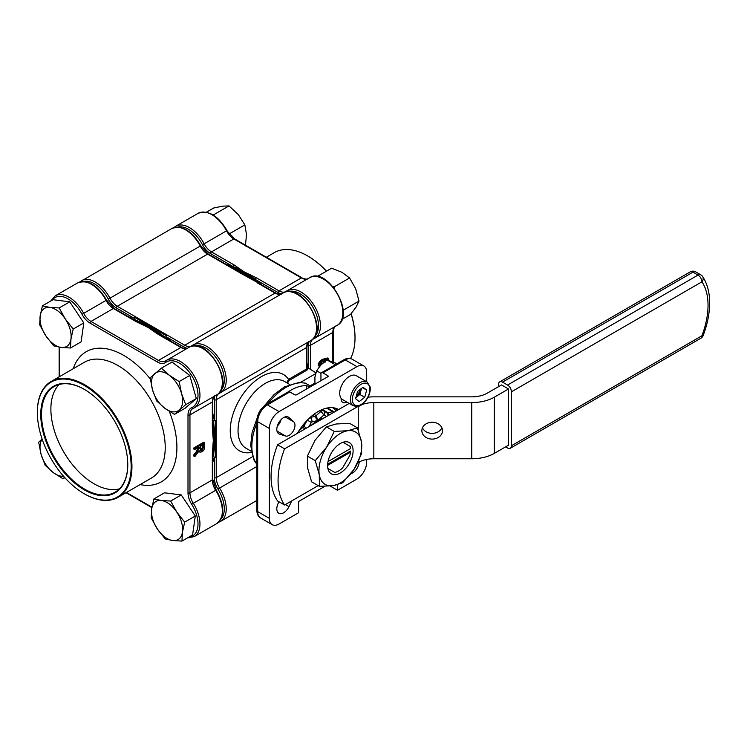<?xml version="1.0" encoding="UTF-8"?>
<svg xmlns="http://www.w3.org/2000/svg" width="747" height="747" viewBox="0 0 747 747"><rect width="100%" height="100%" fill="white"/><g stroke="black" fill="none" stroke-linecap="round" stroke-linejoin="round"><path stroke-width="1.12" d="M337.327 410.29A41.29 23.839 120 0 0 335.543 408.236M338.624 409.533A41.29 23.839 120 0 0 318.026 411.606A41.29 23.839 120 0 0 297.427 433.325M283.617 417.582A9.636 5.565 120 0 0 277.324 426.079A9.636 5.565 120 0 0 278.799 433.792A9.636 5.565 120 0 0 279.443 434.082L285.541 436.024A8.254 4.771 120 0 0 293.254 431.019A8.254 4.771 120 0 0 293.739 421.831L288.996 417.526A9.636 5.565 120 0 0 288.435 417.106A9.636 5.565 120 0 0 283.617 417.582M332.667 407.694A39.918 23.045 -60 0 1 336.187 410.943M151.025 325.748L135.086 316.551L134.441 317.298L166.236 335.655L166.954 334.945L151.025 325.748L150.044 326.318L134.03 319.277L133.377 320.024M241.337 273.607L257.92 282.721L242.317 273.047L225.407 264.41L241.337 273.607L242.317 273.047L254.466 280.676M311.088 386.395L305.252 383.118L299.071 382.455L284.476 386.881L274.009 394.603L264.074 406.097M306.345 389.131L306.345 385.611A48.172 27.816 120 0 0 287.408 392.39M306.345 385.611L308.296 386.218L308.296 388.01M309.846 387.114L308.296 386.218M341.099 398.244A8.254 4.771 120 0 0 342.798 402.409A8.254 4.771 120 0 0 346.851 402.045M277.305 426.135A8.254 4.771 120 0 0 281.049 419.646M289.799 391.942L267.417 404.865A2.755 1.587 -120 0 0 266.044 404.725L288.426 391.802A2.755 1.587 60 0 1 289.799 391.942L294.673 394.752A1.373 0.794 180 0 0 296.615 394.752L327.756 376.768L327.756 375.648L322.891 372.837A2.755 1.587 -120 0 0 321.518 372.697A2.755 1.587 -120 0 0 320.949 373.958L320.949 380.699M366.684 381.708L366.684 372.277A13.763 7.946 120 0 0 363.836 365.974A13.763 7.946 120 0 0 356.954 366.656L279.098 411.606A13.763 7.946 120 0 0 269.368 428.461L269.368 518.362A13.763 7.946 120 0 0 272.216 524.665A13.763 7.946 120 0 0 279.098 523.983L298.567 512.75L298.567 501.508L324.842 486.334M366.684 459.452L366.684 462.178A13.763 7.946 120 0 1 356.954 479.032L337.495 490.275L330.146 486.026M229.301 266.165L243.279 272.487L257.379 282.403A92.217 53.242 -120 0 0 229.301 266.165M306.728 367.029L315.86 372.818M149.073 326.869L163.182 336.794A92.217 53.242 60 0 0 134.974 320.51L149.073 326.869L150.044 326.318L165.498 337.448L164.77 338.148M214.277 439.815A92.217 53.242 60 0 0 212.736 422.634L214.277 439.815L212.736 455.203A92.217 53.242 60 0 0 214.277 439.815L215.248 439.255L215.257 457.276L216.228 457.089L216.228 420.29L215.257 420.561L215.248 439.255L216.228 438.685M309.389 341.286C308.446 341.024 307.633 342.938 306.942 347.019L306.952 368.458L306.942 367.627L306.541 368.15L306.541 369.018L306.438 367.813M327.756 375.648A1.373 0.794 180 0 1 328.166 376.208A1.373 0.794 180 0 1 327.756 376.768M279.005 501.788A9.636 5.565 120 0 0 278.799 513.264A9.636 5.565 120 0 0 288.996 506.634L291.797 500.854M350.903 473.738A9.636 5.565 120 0 0 359.223 461.963M337.495 490.275L337.495 484.728M286.689 382.725L288.575 379.392L306.541 369.018L307.129 370.026L289.164 380.4L287.446 383.164M215.257 420.561L213.334 420.309L215.248 439.255L213.334 456.641L212.363 456.828M213.334 420.309L212.363 420.58M134.441 317.298L134.03 319.277M187.366 348.27A15.136 8.74 60 0 1 183.79 346.916L165.983 336.636L166.236 335.655M171.259 341.463A93.59 54.036 60 0 0 165.983 336.636L165.498 337.448M220.776 519.314A26.154 15.099 -120 0 0 217.947 489.08A15.136 8.74 60 0 1 214.277 477.65L214.277 457.089L215.257 457.276M212.736 462.281A93.59 54.036 60 0 0 214.277 457.089L213.334 456.641M243.279 272.487L242.317 273.047L231.253 267.23M307.297 367.879L307.773 369.13L307.129 370.026M289.164 380.4A0.822 0.476 60 0 1 288.575 379.392A44.045 25.426 -60 0 0 261.385 376.656A44.045 25.426 -60 0 0 230.655 424.492A44.045 25.426 -60 0 0 251.356 452.449M328.036 461.571L350.427 448.639A16.789 9.692 120 0 0 349.857 446.22L343.032 442.271M350.427 448.639L350.436 447.509M335.319 472.786L334.721 472.44A16.789 9.692 120 0 0 338.662 470.937A16.789 9.692 120 0 0 342.602 467.893L349.857 455.315A16.789 9.692 120 0 0 350.427 452.234L350.436 451.104L327.662 464.26M350.464 446.566L349.857 446.22M327.606 465.409L350.427 452.234M334.721 472.44L327.896 468.5M334.292 412.036A4.127 2.381 120 0 0 333.956 411.756L327.401 407.974L333.956 411.756A4.127 2.381 120 0 0 332.648 411.644L326.588 408.142M305.149 428.871L301.639 426.873M302.899 425.22L306.298 428.208M313.955 414.286L316.196 415.584L317.774 420.393L314.683 416.452L312.657 415.285M321.677 409.758L326.831 412.736L328.484 415.397M322.321 409.496L328.138 412.848L329.222 414.968M327.793 467.967A18.021 10.411 120 0 0 331.341 473.822A18.021 10.411 120 0 0 346.216 467.893A18.021 10.411 120 0 0 352.911 448.452A18.021 10.411 120 0 0 349.372 442.597A18.021 10.411 120 0 0 334.488 448.527A18.021 10.411 120 0 0 327.793 467.967M319.445 486.344L311.592 481.806L307.577 467.855L307.39 456.109L314.973 440.385L326.383 426.864L334.236 431.402L326.654 447.126L315.243 460.638L319.258 474.597L319.445 486.344L332.957 485.681L342.649 482.814L354.059 469.293L361.641 453.569L361.455 441.822L357.44 427.872L347.747 430.739L334.236 431.402M307.39 456.109L315.243 460.638M326.383 426.864L336.075 423.997L349.587 423.334L357.44 427.872M319.258 474.597A30.282 17.48 -60 0 1 326.654 447.126A30.282 17.48 -60 0 1 347.747 430.739A30.282 17.48 -60 0 1 361.455 441.822A30.282 17.48 -60 0 1 354.059 469.293A30.282 17.48 -60 0 1 332.957 485.681A30.282 17.48 -60 0 1 319.258 474.597M442.495 430.664A10.318 8.432 180 0 0 432.168 422.242A10.318 8.432 180 0 0 421.85 430.664A10.318 8.432 180 0 0 432.168 439.096A10.318 8.432 180 0 0 442.495 430.664M368.056 397.152A31.934 18.432 0 0 1 373.827 396.853L471.768 396.853A22.018 12.718 180 0 0 487.333 393.127L501.517 384.938L508.53 388.982L494.346 397.171L494.346 453.364L508.53 445.175L508.53 388.982M494.346 453.364A31.934 18.432 180 0 1 471.768 458.761L471.768 402.577A31.934 18.432 0 0 0 494.346 397.171M361.427 404.781A22.018 12.718 180 0 1 373.827 402.577L373.827 458.761L471.768 458.761M373.827 458.761A22.018 12.718 0 0 0 358.252 462.486L358.252 461.795M349.232 403.417L277.585 444.782A68.817 39.731 120 0 0 277.585 500.966L284.588 505.019L318.185 485.615M357.785 462.757L358.252 462.486M277.585 444.782L284.588 448.826L358.252 406.293A22.018 12.718 180 0 1 358.467 406.172M373.827 402.577L471.768 402.577M284.588 448.826A68.817 39.731 120 0 0 284.588 505.019M422.457 427.807A10.318 8.432 180 0 0 432.168 433.372A10.318 8.432 180 0 0 441.879 427.807M505.607 446.865L507.558 447.985A5.509 3.175 -120 0 0 510.304 448.256A5.509 3.175 -120 0 0 511.443 445.735L701.928 335.767A5.509 1.214 20.8 0 0 703.179 335.468C707.446 324.189 709.603 313.376 709.65 303.021C709.669 292.516 707.316 283.673 702.591 276.493A5.509 5.509 0 0 0 700.789 274.812L695.728 271.889A5.509 3.175 120 0 0 692.973 272.16L502.498 382.128A5.509 3.175 -120 0 0 499.743 381.857A5.509 3.175 -120 0 0 498.604 384.378L498.604 386.629M511.443 445.735L511.443 391.792A5.509 3.175 -120 0 0 507.558 385.05L502.498 382.128M510.304 448.256L700.789 338.288A5.509 3.175 60 0 0 701.928 335.767A67.445 38.937 120 0 0 708.035 305.262A67.445 38.937 120 0 0 701.928 281.824A5.509 4.333 -34.1 0 0 702.591 276.493M311.396 425.258A30.282 17.48 -60 0 1 316.821 421.028A30.282 17.48 -60 0 1 324.161 417.89M161.399 368.159L150.156 377.879L152.547 389.943L156.693 400.99L164.704 408.198L174.462 414.389L185.704 404.678L181.568 393.632L179.177 381.568L169.41 375.368L161.399 368.159L172.006 362.043L189.785 375.442L179.177 381.568M189.785 375.442L196.312 398.553L185.704 404.678M196.312 398.553L185.069 408.273L174.462 414.389M154.9 373.528A22.018 12.718 60 0 1 169.41 375.368A22.018 12.718 60 0 1 181.568 393.632A22.018 12.718 60 0 1 179.205 410.047A22.018 12.718 -120 0 1 164.704 408.198A22.018 12.718 60 0 1 152.547 389.943A22.018 12.718 60 0 1 154.9 373.528M342.033 319.342L350.492 314.459L356.142 306.97L359.008 301.088L343.695 309.94L343.041 309.025M343.172 310.565L343.695 309.94M334.563 288.678L334.245 286.82L349.559 277.977L355.675 288.725L359.008 301.088M334.245 286.82L332.686 286.353M317.279 276.474L331.593 268.22L341.967 272.291L349.559 277.977M339.857 395.107A13.763 7.946 120 0 0 342.565 399.57L353.275 405.752A13.763 7.946 -60 0 1 350.567 401.288A13.763 7.946 -60 0 1 355.675 386.442A13.763 7.946 -60 0 1 367.038 381.913L356.328 375.732A13.763 7.946 120 0 0 344.965 380.26A13.763 7.946 120 0 0 339.857 395.107M359.195 401.606L364.732 397.292L366.665 390.083L363.061 387.189L357.524 391.493L355.591 398.702L359.195 401.606M362.454 387.656L366.665 390.083M355.889 397.572L359.867 394.481L361.492 388.403M359.867 394.481L364.732 397.292M355.945 397.376A6.882 3.978 120 0 0 357.094 396.638A6.882 3.978 120 0 0 360.829 390.877A6.882 3.978 120 0 0 361.128 388.692M356.347 395.901A6.882 3.978 120 0 0 360.026 389.542M314.954 384.565L314.907 377.17L316.607 370.773L320.958 364.872L327.055 359.979L337.112 363.696M316.607 370.773L321.033 373.332M327.177 359.998L335.3 364.741M40.758 414.473A61.525 35.52 60 0 1 84.262 389.355A61.525 35.52 60 0 1 127.765 464.699A61.525 35.52 60 0 1 84.262 489.817A61.525 35.52 60 0 1 40.758 414.473M84.458 389.467A60.974 35.202 -120 0 0 54.167 386.563A60.974 35.202 -120 0 0 41.533 414.473A60.974 35.202 -120 0 0 68.145 475.83A60.974 35.202 -120 0 0 115.131 492.17A60.974 35.202 -120 0 0 127.765 464.475M119.445 488.846A60.974 35.202 60 0 1 74.476 467.099A60.974 35.202 60 0 1 50.88 409.076A60.974 35.202 60 0 1 59.19 384.49M131.164 466.67A66.343 38.302 -120 0 0 84.262 385.424A66.343 38.302 -120 0 0 37.35 412.503A66.343 38.302 -120 0 0 84.262 493.758A66.343 38.302 -120 0 0 131.164 466.67M37.35 412.503L37.35 412.055A66.894 38.62 60 0 1 51.207 381.437A66.894 38.62 60 0 1 102.75 399.356A66.894 38.62 60 0 1 131.948 466.67A66.894 38.62 60 0 1 118.091 497.287A66.894 38.62 60 0 1 84.644 493.982A66.894 38.62 60 0 1 84.448 493.87M212.736 427.415L212.736 401.41A1.373 0.794 0 0 1 212.335 401.97L189.953 414.893L189.953 492.824L212.335 479.901L212.335 453.896A1.373 0.794 180 0 0 212.736 453.336L213.054 446.883A92.217 53.242 -120 0 0 213.306 440.375A92.217 53.242 -120 0 0 212.988 432.746L212.736 427.415A1.373 0.794 -0 0 1 212.335 427.975L212.335 401.97A13.763 7.946 60 0 1 214.426 396.218M158.355 334.479A1.373 0.794 -60 0 1 159.046 334.404L154.554 331.528A92.217 53.242 -120 0 0 148.102 327.438A92.217 53.242 -120 0 0 142.341 324.403L136.598 321.453A1.373 0.794 -60 0 0 135.907 321.518L113.385 308.511A13.763 7.946 60 0 1 106.055 300.434A27.527 15.892 -120 0 0 77.623 282.908C87.931 279.359 97.568 285.093 106.541 300.107L83.673 313.357A13.763 7.946 -120 0 0 91.003 321.434L158.485 360.399L180.877 347.476L158.355 334.479L148.102 327.438L135.907 321.518M199.907 452.15L199.178 450.777L194.818 456.65L194.818 455.325L199.113 448.658L199.113 447.164L194.818 449.647L194.818 448.48L204.547 442.859L204.547 446.986C204.594 449.068 203.698 450.693 201.867 451.851L199.907 452.15L198.851 451.533M194.818 456.65L193.846 456.09L193.846 454.764L195.929 452.262L198.142 447.724M194.818 449.647L193.846 449.087L193.846 447.92L203.576 442.299L204.547 442.859M212.335 453.896L213.306 440.375L212.335 427.975M159.046 334.404L181.558 347.411C181.474 347.971 187.525 349.4 187.758 348.158M194.818 455.325L193.846 454.764M199.113 448.658L198.142 448.088M194.818 448.48L193.846 447.92M200.252 449.246L200.719 450.833L201.858 450.684L203.408 447.724L203.408 444.68L200.252 446.51L200.252 449.246M200.364 450.338L201.858 450.684M200.887 450.124L202.437 447.164L203.408 447.724M202.437 447.164L202.437 445.249M307.904 256.081A66.343 38.302 60 0 1 308.1 256.193A66.343 38.302 60 0 1 326.504 271.152M351.146 313.675A66.343 38.302 60 0 1 355.012 337.439L355.012 337.887A66.894 38.62 -120 0 0 351.062 313.768M350.502 358.56A66.894 38.62 -120 0 0 355.012 337.887M326.411 271.208A66.894 38.62 -120 0 0 307.708 255.96A66.894 38.62 -120 0 0 274.261 252.654L266.334 257.229M226.313 264.466A92.217 53.242 60 0 1 233.036 266.567A92.217 53.242 60 0 1 244.26 271.917A92.217 53.242 60 0 1 255.483 279.527A92.217 53.242 60 0 1 262.197 285.186M306.942 362.687A92.217 53.242 60 0 1 308.025 368.299M319.735 367.066L318.091 365.078C318.801 362.248 320.379 360.306 322.807 359.242L327.391 357.981L328.372 358.541L329.025 360.474M256.454 277.837L278.976 290.844L301.358 277.921L233.867 238.956L211.485 251.879L234.007 264.877L244.26 271.917L256.454 277.837A1.373 0.794 120 0 0 255.483 279.527L277.996 292.525A15.136 8.74 60 0 0 281.582 293.879M234.007 264.877A1.373 0.794 120 0 0 233.036 266.567L210.514 253.56A15.136 8.74 60 0 1 202.446 244.671A26.154 15.099 -120 0 0 177.683 227.107M319.342 366.712L319.072 365.638C319.772 362.809 321.35 360.866 323.787 359.802L328.372 358.541M328.008 360.194L327.644 359.634L324.87 360.726L323.89 360.166M324.282 360.568L325.515 362.024M324.413 361.837L322.312 361.819L320.08 364.881L320.314 365.572M319.072 365.638L318.091 365.078M323.787 359.802L322.807 359.242M320.146 365.302L320.64 365.208M323.348 362.678L323.526 361.791L324.067 362.099M39.694 324.786L45.838 335.833L53.728 345.87L61.226 347.439L70.479 347.999L70.965 339.026L73.206 329.044L65.306 319.006L59.172 307.96L49.918 307.4L42.42 305.831L40.179 315.813L39.694 324.786M59.172 307.96L69.779 301.835L53.028 299.706L42.42 305.831M69.779 301.835L83.813 322.919L73.206 329.044M83.813 322.919L81.087 341.874L70.479 347.999M45.838 335.833A22.018 12.718 60 0 1 40.179 315.813A22.018 12.718 60 0 1 49.918 307.4A22.018 12.718 60 0 1 65.306 319.006A22.018 12.718 -120 0 1 70.965 339.026A22.018 12.718 60 0 1 61.226 347.439A22.018 12.718 60 0 1 45.838 335.833M64.84 477.688L62.981 478.762L64.494 477.305M42.112 439.04L38.676 442.243L41.066 454.307L45.212 465.362L53.214 472.562L62.981 478.762M63.523 476.203A22.018 12.718 60 0 1 53.214 472.562A22.018 12.718 60 0 1 41.066 454.307A22.018 12.718 60 0 1 42.187 439.245M184.686 522.134L176.796 512.106L170.652 501.06L161.399 500.499L153.901 498.931L151.66 508.912L151.183 517.876L157.318 528.923L165.218 538.961L172.716 540.529L181.969 541.089L182.445 532.125L184.686 522.134L195.294 516.018L192.577 534.964L181.969 541.089M153.901 498.931L164.508 492.805L181.26 494.934L195.294 516.018M181.26 494.934L170.652 501.06M176.796 512.106A22.018 12.718 60 0 1 182.445 532.125A22.018 12.718 60 0 1 172.716 540.529A22.018 12.718 60 0 1 157.318 528.923A22.018 12.718 -120 0 1 151.66 508.912A22.018 12.718 60 0 1 161.399 500.499A22.018 12.718 60 0 1 176.796 512.106M214.118 215.612L213.698 214.753L229.021 205.911L238.33 214.594L244.848 224.884L229.534 233.736L228.405 232.868M213.698 214.753L213.035 214.921M206.396 212.223L213.726 207.993L222.765 206.144L229.021 205.911M244.848 224.884L246.51 234.614L245.389 245.95M278.239 433.381L279.443 434.082M289.668 384.453L284.551 381.493A38.536 22.251 120 0 0 265.278 383.398A38.536 22.251 120 0 0 240.104 417.358A38.536 22.251 120 0 0 246.006 448.237L251.132 451.197M81.516 280.657A27.527 15.892 60 0 1 95.28 282.021A27.527 15.892 60 0 1 109.949 298.184L200.261 246.043A27.527 15.892 -120 0 0 185.592 229.88A27.527 15.892 -120 0 0 171.829 228.517L79.696 282.002M191.652 346.225A1.373 1.12 53.3 0 1 192.1 345.618A27.527 15.892 60 0 1 192.997 345.021A27.527 15.892 60 0 1 206.76 346.384A27.527 15.892 60 0 1 224.744 370.643A27.527 15.892 60 0 1 220.524 392.698A27.527 15.892 60 0 1 219.562 393.183A1.373 1.12 -113.3 0 1 218.806 393.267M297.082 294.243A27.527 15.892 -120 0 0 283.318 292.88C301.2 281.087 329.997 330.958 310.845 340.557A27.527 15.892 -120 0 0 315.066 318.502A27.527 15.892 -120 0 0 297.082 294.243M225.407 264.41L207.591 254.129L117.279 306.27L135.086 316.551M166.954 334.945L184.761 345.226L275.083 293.085L257.267 282.805M306.102 383.51A1.373 0.794 120 0 0 305.999 383.435A1.373 0.794 120 0 0 305.878 383.379A48.172 27.816 120 0 0 268.089 403.548M256.884 422.961A48.172 27.816 120 0 0 256.884 464.111M276.988 431.084L285.541 436.024M285.177 416.891L293.739 421.831M306.541 368.15L306.541 347.579L216.228 399.729L216.228 420.29M216.228 457.089L216.228 477.65L252.514 456.706M212.736 413.306A93.59 54.036 60 0 1 214.277 420.29L214.277 399.729A15.136 8.74 60 0 1 214.893 395.947M220.776 390.588A26.154 15.099 -120 0 0 218.862 361.875A26.154 15.099 -120 0 0 194.958 345.861M256.884 466.502L219.562 488.043A27.527 15.892 60 0 1 220.524 521.425L256.884 500.443M128.839 316.971A93.59 54.036 60 0 1 134.115 318.241L116.308 307.951A15.136 8.74 60 0 1 108.24 299.061A26.154 15.099 -120 0 0 83.468 281.498M207.591 254.129A13.763 7.946 60 0 1 200.261 246.043L200.747 245.716L208.282 254.055A1.373 0.794 120 0 0 207.591 254.129M108.24 299.061L109.949 298.184A13.763 7.946 -120 0 0 117.279 306.27A1.373 0.794 120 0 0 116.308 307.951M281.105 294.15A13.763 7.946 60 0 1 275.083 293.085A1.373 0.794 -60 0 1 275.764 293.02C275.68 293.58 281.74 295.009 281.964 293.767M183.79 346.916A1.373 0.794 -60 0 1 184.761 345.226A13.763 7.946 -120 0 0 191.643 345.908A13.763 7.946 -120 0 0 191.951 345.721M306.942 347.019A1.373 0.794 180 0 1 306.541 347.579A13.763 7.946 60 0 1 308.632 341.827M219.394 393.258A13.763 7.946 -120 0 0 219.076 393.426A13.763 7.946 -120 0 0 216.228 399.729A1.373 0.794 180 0 1 214.277 399.729M214.277 477.65A1.373 0.794 0 0 0 216.228 477.65A13.763 7.946 -120 0 0 219.562 488.043L217.947 489.08M269.368 428.461L257.687 421.719L257.687 511.62L269.368 518.362M256.884 510.5A2.755 1.587 0 0 0 257.687 511.62A13.763 7.946 120 0 0 260.535 517.923C258.145 516.438 256.921 513.964 256.884 510.5L256.884 420.598A2.755 1.587 0 0 0 257.687 421.719A13.763 7.946 120 0 1 267.417 404.865L279.098 411.606M356.954 366.656L345.273 359.914L322.891 372.837M352.154 359.232A13.763 7.946 120 0 0 345.273 359.914A2.755 1.587 -120 0 0 343.9 359.774C346.888 358.084 349.643 357.897 352.154 359.232L363.836 365.974M287.791 416.826L288.996 417.526M285.391 504.552L288.996 506.634M305.252 383.118L311.107 386.386M300.406 382.445L315.598 373.677M314.823 383.118L310.136 385.816M307.773 369.13A0.822 0.672 0.1 0 1 306.952 368.458L306.41 367.869M333.554 412.465A3.305 2.334 -105 0 0 332.648 411.644L328.138 412.848A4.127 2.381 -60 0 1 326.831 412.736L323.526 410.831A3.305 2.699 120 0 1 324.207 415.033L326.654 416.452M308.894 426.705L311.34 422.466A0.822 0.476 -60 0 1 311.91 421.962L317.774 420.393L323.647 415.192A0.822 0.476 -60 0 1 324.207 415.033M298.856 430.963L302.75 427.508A4.127 2.381 -60 0 0 304.057 425.883L307.316 420.141M309.986 417.554L314.683 416.452A4.127 2.381 -60 0 0 316.196 415.584L320.706 411.588L319.417 410.841M298.436 431.635A3.305 1.345 48.4 0 1 299.258 432.27M311.34 422.466L307.353 420.169A4.127 2.381 120 0 1 307.456 419.991M309.641 417.862A4.127 2.381 120 0 1 310.173 417.666A3.305 2.334 75 0 1 311.91 421.962M323.647 415.192A3.305 1.345 -131.6 0 0 320.706 411.588A4.127 2.381 120 0 1 323.526 410.831L323.526 410.831M358.252 430.067L358.252 406.293M507.558 385.05L698.034 275.083L692.973 272.16A5.509 3.175 60 0 0 690.219 271.889L499.743 381.857M700.789 274.812A5.509 3.175 -60 0 0 698.034 275.083A5.509 3.175 60 0 1 701.928 281.824L511.443 391.792M352.5 401.111A12.391 7.153 120 0 0 362.631 403.492A12.391 7.153 120 0 0 369.756 387.674A12.391 7.153 120 0 0 359.624 385.293A12.391 7.153 120 0 0 352.5 401.111M118.091 497.287L151.38 478.08A66.894 38.62 -120 0 0 165.227 447.453A66.894 38.62 -120 0 0 136.029 380.139A66.894 38.62 -120 0 0 84.486 362.22L51.207 381.437M73.206 368.738A75.148 43.391 60 0 1 150.306 378.925M169.27 411.345A75.148 43.391 60 0 1 176.908 447.453A75.148 43.391 60 0 1 140.091 484.588M59.536 347.196L59.536 376.619M126.43 492.478L151.94 507.204M188.795 537.149A26.154 15.099 -120 0 0 198.002 524.002A26.154 15.099 -120 0 0 191.671 504.253A15.136 8.74 60 0 1 188.001 492.824L188.001 414.893A15.136 8.74 60 0 1 191.671 407.703A26.154 15.099 -120 0 0 198.002 395.266A26.154 15.099 -120 0 0 186.003 368.346A26.154 15.099 -120 0 0 165.582 362.51A15.136 8.74 60 0 1 157.514 362.09L90.032 323.124A15.136 8.74 60 0 1 81.965 314.235A26.154 15.099 -120 0 0 52.038 300.275M188.001 492.824A1.373 0.794 180 0 0 189.953 492.824A13.763 7.946 -120 0 0 193.286 503.217A27.527 15.892 60 0 1 199.953 524.002A27.527 15.892 60 0 1 194.248 536.598L216.63 523.675A27.527 15.892 -120 0 0 215.668 490.293L191.671 504.253M165.825 360.782A27.527 15.892 60 0 1 166.721 360.194A27.527 15.892 60 0 1 187.936 367.571A27.527 15.892 60 0 1 199.953 395.266A27.527 15.892 60 0 1 194.248 407.871A27.527 15.892 60 0 1 193.286 408.357A1.373 1.12 66.7 0 1 193.193 408.404L216.63 394.948A27.527 15.892 -120 0 0 216.63 363.163A27.527 15.892 -120 0 0 189.103 347.271L165.731 360.848A1.373 1.12 -126.7 0 1 165.825 360.782M165.582 362.51A1.373 1.12 -126.7 0 1 165.731 360.848L165.367 361.081A13.763 7.946 -120 0 0 165.675 360.894M77.623 282.908L55.241 295.831A27.527 15.892 60 0 1 83.673 313.357L81.965 314.235M136.598 321.453L114.076 308.446A1.373 0.794 -60 0 0 113.385 308.511L91.003 321.434A1.373 0.794 -60 0 0 90.032 323.124M186.899 348.541A13.763 7.946 60 0 1 180.877 347.476A1.373 0.794 -60 0 1 181.558 347.411M157.514 362.09A1.373 0.794 -60 0 1 158.485 360.399A13.763 7.946 -120 0 0 165.367 361.081M193.118 408.432A13.763 7.946 -120 0 0 192.801 408.6A13.763 7.946 -120 0 0 189.953 414.893A1.373 0.794 180 0 1 188.001 414.893M216.191 490.032L215.668 490.293A13.763 7.946 60 0 1 212.335 479.901A1.373 0.794 0 0 0 212.736 479.341L216.191 490.032C224.716 505.308 224.856 516.522 216.63 523.675M191.671 407.703A1.373 1.12 66.7 0 0 193.193 408.404L192.801 408.6M196.9 452.822L195.929 452.262M226.78 230.627L234.558 238.891A1.373 0.794 120 0 0 233.867 238.956A13.763 7.946 60 0 1 226.537 230.87A27.527 15.892 -120 0 0 198.104 213.343C208.413 209.795 218.049 215.528 227.023 230.543L204.155 243.793A13.763 7.946 -120 0 0 211.485 251.879A1.373 0.794 120 0 0 210.514 253.56M308.492 368.57L308.492 345.338A15.136 8.74 60 0 1 309.109 341.556M314.982 336.197A26.154 15.099 -120 0 0 318.493 325.711A26.154 15.099 -120 0 0 308.408 300.873A26.154 15.099 -120 0 0 289.164 291.47M313.609 338.867A13.763 7.946 -120 0 0 313.282 339.035L337.121 325.384A27.527 15.892 -120 0 0 342.817 312.788A27.527 15.892 -120 0 0 330.809 285.083A27.527 15.892 -120 0 0 309.594 277.707L286.213 291.283A1.373 1.12 53.3 0 1 286.306 291.227A27.527 15.892 60 0 1 287.212 290.63A27.527 15.892 60 0 1 308.418 298.006A27.527 15.892 60 0 1 320.435 325.711A27.527 15.892 60 0 1 314.739 338.307A27.527 15.892 60 0 1 313.768 338.793A1.373 1.12 -113.3 0 1 313.012 338.877M277.996 292.525A1.373 0.794 120 0 1 278.976 290.844A13.763 7.946 -120 0 0 285.858 291.526L286.213 291.283A1.373 1.12 53.3 0 0 285.858 291.834M173.902 227.611L175.722 226.266A27.527 15.892 60 0 1 204.155 243.793L202.446 244.671M332.817 361.781L332.817 332.415L310.435 345.338L310.435 369.69M313.282 339.035A13.763 7.946 -120 0 0 310.435 345.338A1.373 0.794 180 0 1 308.492 345.338M335.674 326.112C334.721 325.851 333.909 327.765 333.227 331.855A1.373 0.794 180 0 1 332.817 332.415A13.763 7.946 60 0 1 334.908 326.663M307.381 278.986A13.763 7.946 60 0 1 301.358 277.921A1.373 0.794 120 0 1 302.049 277.847L234.558 238.891M191.643 345.908L283.318 292.88M256.884 464.391L254.101 460.329L250.647 445.483L252.094 432.56L257.08 418.199M219.076 393.426L310.845 340.557M260.535 517.923L272.216 524.665M321.518 372.697L343.9 359.774M256.884 420.598C257.37 413.829 260.423 408.534 266.044 404.725M218.451 522.34L220.524 521.425M208.282 254.055L227.079 264.905M253.102 279.864L257.92 282.711M275.764 293.02L257.92 282.721M200.747 245.716C191.774 230.702 182.137 224.968 171.829 228.517M231.934 267.603L227.032 264.886M700.789 338.288A5.509 5.509 0 0 0 703.179 335.468M695.728 271.889A5.509 5.509 0 0 0 690.219 271.889M353.275 405.752C361.324 407.75 361.175 404.304 365.274 401.326C369.055 396.582 370.671 391.773 370.138 386.89L367.038 381.913M187.422 537.943L194.248 536.598M55.241 295.831L50.665 301.069M151.865 507.633L126.028 492.712M59.134 376.852L59.134 347.131M114.076 308.446L106.541 300.107M212.736 401.41C212.213 401.204 214.006 395.247 215.183 395.677M216.63 394.948C235.791 385.349 206.994 335.478 189.103 347.271M212.736 453.336L212.736 479.341M175.722 226.266L198.104 213.343M302.049 277.847C301.956 278.407 308.016 279.836 308.24 278.603M309.594 277.707C327.485 265.913 356.272 315.785 337.121 325.384M333.227 361.931L333.227 331.855"/></g></svg>
